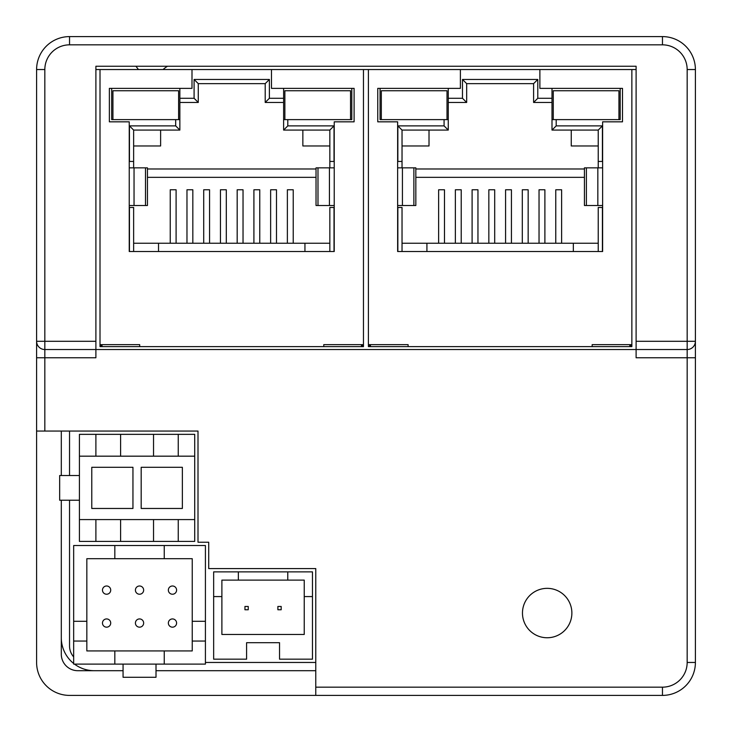 <?xml version="1.0" encoding="UTF-8"?>
<svg xmlns="http://www.w3.org/2000/svg" width="732" height="732" viewBox="0 0 732 732"><rect width="100%" height="100%" fill="white"/><g stroke="black" fill="none" stroke-linecap="round" stroke-linejoin="round"><path stroke-width="1.1" d="M176.595 695.4L184.83 695.4M315.767 695.4L69.54 695.4A32.94 32.94 0 0 1 36.6 662.46L36.6 69.54A32.94 32.94 0 0 1 69.54 36.6L662.46 36.6A32.94 32.94 0 0 1 695.4 69.54L695.4 662.46A32.94 32.94 0 0 1 662.46 695.4L315.767 695.4L315.767 568.581L208.712 568.581L208.712 542.229L198.006 542.229L198.006 431.057L36.6 431.057L36.6 555.405M138.43 69.54A49.41 49.41 0 0 0 135.877 66.246M61.305 637.755A32.94 32.94 0 0 0 73.657 663.466M74.481 664.107A32.94 32.94 0 0 0 94.245 670.695M167.482 66.246A32.94 32.94 0 0 0 163.044 69.54M61.305 431.057L61.305 475.526M61.305 500.231L61.305 654.225A16.47 16.47 0 0 0 77.775 670.695L123.068 670.695M156.007 670.695L315.767 670.695M36.6 357.765L95.892 357.765L95.892 349.53L44.835 349.53L44.835 341.295L95.892 341.295L95.892 349.53L636.108 349.53L636.108 66.246L95.892 66.246L95.892 341.295M571.875 613.05A24.705 24.705 0 0 0 534.817 591.657A24.705 24.705 0 0 0 534.817 634.443A24.705 24.705 0 0 0 571.875 613.05M636.108 341.295L695.4 341.295A8.235 8.235 0 0 1 687.165 349.53L636.108 349.53L636.108 357.765L687.165 357.765L687.165 662.46L695.4 662.46A32.94 32.94 0 0 1 662.46 695.4L662.46 687.165A24.705 24.705 0 0 0 687.165 662.46M44.835 349.53A8.235 8.235 0 0 1 36.6 341.295A8.235 8.235 0 0 0 44.835 349.53L44.835 431.057M69.54 500.231L69.54 645.99A16.47 16.47 0 0 0 73.657 656.888M205.418 662.46L315.767 662.46M636.108 69.54L539.877 69.54L539.877 88.362L622.493 88.362L622.493 121.832L602.628 121.832L602.628 167.848L584.429 167.848L584.429 205.5L602.628 205.5L602.628 251.515L397.641 251.515L397.641 205.5L415.84 205.5L415.84 167.848L397.641 167.848L397.641 121.832L377.767 121.832L377.767 88.362L460.391 88.362L460.391 69.54L539.877 69.54M460.391 69.54L271.481 69.54L271.481 88.362L354.105 88.362L354.105 121.832L334.231 121.832L334.231 167.848L316.032 167.848L316.032 205.5L334.231 205.5L334.231 251.515L129.244 251.515L129.244 205.5L147.443 205.5L147.443 167.848L129.244 167.848L129.244 121.832L109.37 121.832L109.37 88.362L191.994 88.362L191.994 69.54L271.481 69.54M191.994 69.54L95.892 69.54M69.54 431.057L69.54 475.526M102.05 344.644L102.05 346.611L361.956 346.611A4.182 4.182 0 0 0 362.386 344.891M270.639 243.234L270.639 189.771L276.495 189.771L276.495 243.234M334.021 251.515L334.021 207.467L329.839 207.467L329.839 243.234L133.636 243.234L133.636 207.467L129.454 207.467L129.454 251.515M361.425 344.644L361.425 346.611M351.799 88.362L351.799 119.618L287.795 119.618L287.795 125.886L334.021 125.886L334.021 161.452L329.839 161.452L329.839 167.848M179.862 88.362L179.862 98.28L194.09 98.28L194.09 79.459L269.385 79.459L269.385 98.28L283.613 98.28L283.613 130.076L287.795 125.886M283.613 88.362L283.613 98.28M133.636 167.848L133.636 161.452L129.454 161.452L129.454 125.886L175.68 125.886L175.68 119.618L111.676 119.618L111.676 88.362M133.636 161.452L133.636 130.076L129.454 125.886M133.636 130.076L179.862 130.076L175.68 125.886M179.862 130.076L179.862 119.618L175.68 119.618M112.929 119.618L112.929 90.75L178.608 90.75L178.608 119.618M179.862 98.28L179.862 119.618M363.465 69.54L363.465 344.644L323.773 344.644L323.773 346.611M100.01 69.54L100.01 344.644L139.702 344.644L139.702 346.611M363.465 344.644L363.465 346.611L361.956 346.611M362.386 344.644L362.386 346.611M101.089 344.891A4.182 4.182 0 0 0 101.51 346.611L102.05 346.611M101.51 346.611L101.089 344.644M101.089 346.611L100.01 346.611L100.01 344.644M287.795 119.618L283.613 119.618M350.546 119.618L350.546 90.75L284.867 90.75L284.867 119.618L284.867 90.75M283.613 130.076L329.839 130.076L334.021 125.886M329.839 130.076L329.839 161.452M316.032 177.345L147.443 177.345M243.033 243.234L243.033 189.771L237.177 189.771L237.177 243.234M209.562 243.234L209.562 189.771L203.706 189.771L203.706 243.234M176.101 243.234L176.101 189.771L170.245 189.771L170.245 243.234M287.374 243.234L287.374 189.771L293.23 189.771L293.23 243.234M253.913 243.234L253.913 189.771L259.769 189.771L259.769 243.234M220.442 243.234L220.442 189.771L226.298 189.771L226.298 243.234M186.971 243.234L186.971 189.771L192.827 189.771L192.827 243.234M316.032 168.982L147.443 168.982M179.862 102.462L198.271 102.462L194.09 98.28M198.271 102.462L198.271 83.64L194.09 79.459M198.271 83.64L265.204 83.64L269.385 79.459M265.204 83.64L265.204 102.462L269.385 98.28M265.204 102.462L283.613 102.462M302.856 130.076L302.856 145.97L329.839 145.97M133.636 145.97L160.619 145.97L160.619 130.076M133.636 243.234L133.636 251.515M158.524 251.515L158.524 243.234M329.839 251.515L329.839 243.234M304.942 243.234L304.942 251.515M370.447 344.644L370.447 346.611L630.353 346.611A4.182 4.182 0 0 0 630.783 344.891M539.036 243.234L539.036 189.771L544.892 189.771L544.892 243.234M602.418 251.515L602.418 207.467L598.236 207.467L598.236 243.234L402.033 243.234L402.033 207.467L397.851 207.467L397.851 251.515M629.813 344.644L629.813 346.611M620.196 88.362L620.196 119.618L556.192 119.618L556.192 125.886L602.418 125.886L602.418 161.452L598.236 161.452L598.236 167.848M448.258 88.362L448.258 98.28L462.478 98.28L462.478 79.459L537.782 79.459L537.782 98.28L552.001 98.28L552.001 130.076L556.192 125.886M552.001 88.362L552.001 98.28M402.033 167.848L402.033 161.452L397.851 161.452L397.851 125.886L444.077 125.886L444.077 119.618L380.073 119.618L380.073 88.362M402.033 161.452L402.033 130.076L397.851 125.886M402.033 130.076L448.258 130.076L444.077 125.886M448.258 130.076L448.258 119.618L444.077 119.618M381.326 119.618L381.326 90.75L447.005 90.75L447.005 119.618M448.258 98.28L448.258 119.618M631.862 69.54L631.862 344.644L592.17 344.644L592.17 346.611M368.406 69.54L368.406 344.644L408.099 344.644L408.099 346.611M631.862 344.644L631.862 346.611L630.353 346.611M630.783 344.644L630.783 346.611M369.486 344.891A4.182 4.182 0 0 0 369.907 346.611L370.447 346.611M369.907 346.611L369.486 344.644M369.486 346.611L368.406 346.611L368.406 344.644M556.192 119.618L552.001 119.618M618.943 119.618L618.943 90.75L553.264 90.75L553.264 119.618M552.001 130.076L598.236 130.076L602.418 125.886M598.236 130.076L598.236 161.452M584.429 177.345L415.84 177.345M511.43 243.234L511.43 189.771L505.574 189.771L505.574 243.234M477.959 243.234L477.959 189.771L472.103 189.771L472.103 243.234M444.489 243.234L444.489 189.771L438.633 189.771L438.633 243.234M555.771 243.234L555.771 189.771L561.627 189.771L561.627 243.234M522.3 243.234L522.3 189.771L528.156 189.771L528.156 243.234M488.839 243.234L488.839 189.771L494.695 189.771L494.695 243.234M455.368 243.234L455.368 189.771L461.224 189.771L461.224 243.234M584.429 168.982L415.84 168.982M448.258 102.462L466.668 102.462L462.478 98.28M466.668 102.462L466.668 83.64L462.478 79.459M466.668 83.64L533.601 83.64L537.782 79.459M533.601 83.64L533.601 102.462L537.782 98.28M533.601 102.462L552.001 102.462M571.253 130.076L571.253 145.97L598.236 145.97M402.033 145.97L429.016 145.97L429.016 130.076M402.033 243.234L402.033 251.515M426.921 251.515L426.921 243.234M598.236 251.515L598.236 243.234M573.339 243.234L573.339 251.515M79.422 519.583L79.422 541.406L95.892 541.406L95.892 519.583L79.422 519.583L79.422 434.351L95.892 434.351L95.892 456.173L79.422 456.173M153.537 519.583L153.537 541.406L194.712 541.406L194.712 519.583L95.892 519.583M153.537 456.173L153.537 434.351L95.892 434.351M178.242 434.351L178.242 456.173L194.712 456.173L194.712 434.351L153.537 434.351M153.537 541.406L95.892 541.406M194.712 456.173L194.712 519.583M95.892 456.173L178.242 456.173M182.36 508.466L182.36 467.291L141.185 467.291L141.185 508.466L182.36 508.466M91.775 467.291L91.775 508.466L132.95 508.466L132.95 467.291L91.775 467.291M178.242 519.583L178.242 541.406M120.597 519.583L120.597 541.406M120.597 434.351L120.597 456.173M79.422 475.526L59.658 475.526L59.658 500.231L79.422 500.231M114.833 664.107L205.418 664.107L205.418 621.285L192.242 621.285L192.242 558.699L164.243 558.699L164.243 545.523L114.833 545.523L114.833 558.699L86.834 558.699L86.834 621.285L73.657 621.285L73.657 641.049L86.834 641.049L86.834 650.931L114.833 650.931L114.833 664.107L73.657 664.107L73.657 641.049M114.833 545.523L73.657 545.523L73.657 621.285M205.418 621.285L205.418 545.523L164.243 545.523M192.242 621.285L192.242 641.049L205.418 641.049M164.243 664.107L164.243 650.931L192.242 650.931L192.242 641.049M86.834 641.049L86.834 621.285M114.833 558.699L164.243 558.699M164.243 650.931L114.833 650.931M176.595 623.051A4.117 4.117 0 0 0 170.419 619.482A4.117 4.117 0 0 0 170.419 626.619A4.117 4.117 0 0 0 176.595 623.051M143.655 623.051A4.117 4.117 0 0 0 137.479 619.482A4.117 4.117 0 0 0 137.479 626.619A4.117 4.117 0 0 0 143.655 623.051M110.715 623.051A4.117 4.117 0 0 0 104.539 619.482A4.117 4.117 0 0 0 104.539 626.619A4.117 4.117 0 0 0 110.715 623.051M143.655 590.111A4.117 4.117 0 0 0 137.479 586.542A4.117 4.117 0 0 0 137.479 593.679A4.117 4.117 0 0 0 143.655 590.111M110.715 590.111A4.117 4.117 0 0 0 104.539 586.542A4.117 4.117 0 0 0 104.539 593.679A4.117 4.117 0 0 0 110.715 590.111M176.595 590.111A4.117 4.117 0 0 0 170.419 586.542A4.117 4.117 0 0 0 170.419 593.679A4.117 4.117 0 0 0 176.595 590.111M156.007 677.283L123.068 677.283L123.068 664.107L156.007 664.107L156.007 677.283M213.653 596.58L221.888 596.58L221.888 634.461L304.238 634.461L304.238 596.58L312.473 596.58L312.473 571.875L213.653 571.875L213.653 659.166L246.593 659.166L246.593 642.696L279.533 642.696L279.533 659.166L312.473 659.166L312.473 596.58M287.767 571.875L287.767 580.11L238.358 580.11L238.358 571.875M287.767 580.11L304.238 580.11L304.238 596.58M221.888 596.58L221.888 580.11L238.358 580.11M281.18 609.756L281.18 606.462L277.885 606.462L277.885 609.756L281.18 609.756M248.24 609.756L248.24 606.462L244.946 606.462L244.946 609.756L248.24 609.756M524.35 622.511A24.705 24.705 0 0 1 550.382 588.555A24.705 24.705 0 0 1 566.778 628.083A24.705 24.705 0 0 1 524.35 622.511M662.46 44.835L662.46 36.6A32.94 32.94 0 0 1 695.4 69.54L687.165 69.54A24.705 24.705 0 0 0 662.46 44.835L69.54 44.835A24.705 24.705 0 0 0 44.835 69.54L44.835 341.295L36.6 341.295M44.835 69.54L36.6 69.54A32.94 32.94 0 0 1 69.54 36.6L69.54 44.835M695.4 357.765L687.165 357.765L687.165 69.54M315.767 687.165L662.46 687.165M334.231 205.5L334.231 167.848M129.244 205.5L129.244 167.848M134.038 205.5L134.038 167.848M329.437 205.5L329.437 167.848M317.99 205.5L317.99 167.848M145.485 205.5L145.485 167.848M602.628 205.5L602.628 167.848M397.641 205.5L397.641 167.848M402.426 205.5L402.426 167.848M597.834 205.5L597.834 167.848M586.387 205.5L586.387 167.848M413.873 205.5L413.873 167.848"/></g></svg>
